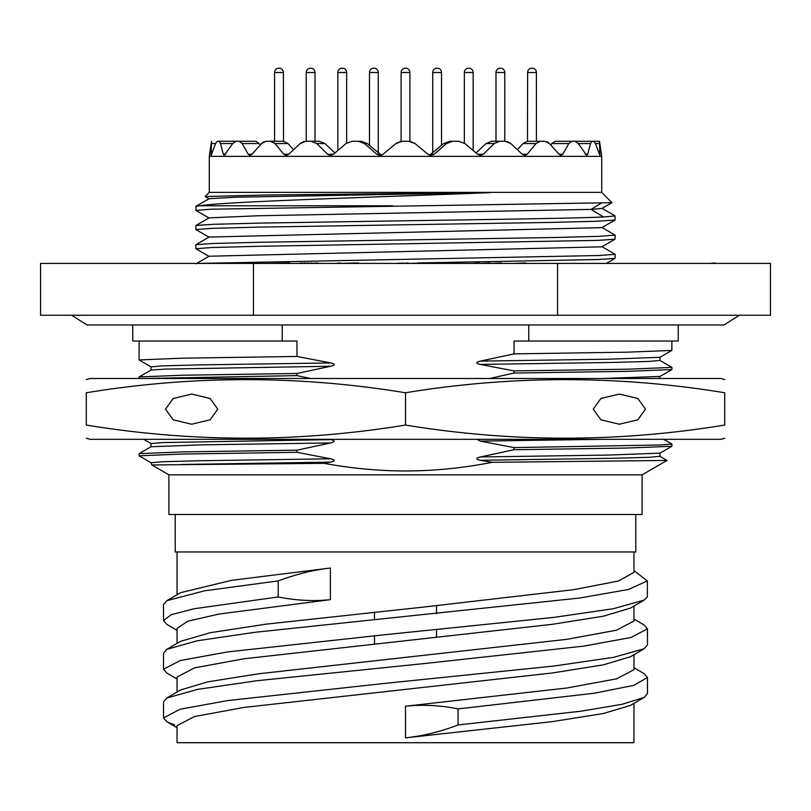 <?xml version="1.0" encoding="UTF-8"?>
<svg xmlns="http://www.w3.org/2000/svg" width="811" height="811" viewBox="0 0 811 811"><rect width="100%" height="100%" fill="white"/><g stroke="black" fill="none" stroke-linecap="round" stroke-linejoin="round"><path stroke-width="1.22" d="M633.959 703.37L633.959 742.714L177.041 742.714L177.041 725.683L194.427 716.559L243.959 707.435L552.372 672.968L603.374 664.858L630.502 656.738L644.187 648.729L647.462 644.897L647.462 628.86L644.187 625.028L633.959 619.046M633.959 606.05L633.959 621.064L616.573 630.188L567.041 639.311L258.638 673.779L207.636 681.889L180.508 689.999L166.813 698.018L197.59 689.37L256.813 680.733L425.42 663.439L583.494 646.154L630.907 637.507L647.462 628.86M177.041 692.036L177.041 677.023L194.427 667.899L243.959 658.775L552.372 624.308L603.374 616.198L630.502 608.078L644.187 600.069L647.35 596.947L647.35 580.909L633.959 570.62M177.041 679.04L166.823 673.059L163.538 669.227L180.093 660.58L227.506 651.932L385.59 634.648L554.197 617.353L613.42 608.706L644.187 600.069M177.041 643.376L177.041 628.363L187.858 621.185L219.274 614.008L330.371 599.653C313.644 601.448 296.248 600.545 278.203 596.947L278.203 580.909C296.268 574.198 313.654 569.91 330.371 568.024L231.5 580.352L180.508 592.679L166.813 600.698L204.554 590.803L278.203 580.909M633.959 551.967L633.959 572.404L618.428 581.021L573.935 589.638L425.39 606.871L266.393 624.105L210.171 632.722L180.508 641.339L166.813 649.358L197.114 640.802L255.364 632.245L579.713 598.021L628.484 589.465L647.35 580.909M644.187 697.389L630.492 705.398L603.374 713.518L552.372 721.628L405.5 737.848C423.2 735.962 440.718 731.674 458.043 724.963L581.163 711.176L622.149 704.283L644.187 697.389L647.462 693.557L647.462 677.52L644.187 673.688L633.959 667.706M177.041 630.38L166.823 624.399L163.538 620.567L171.314 614.657L194.143 608.757L278.203 596.947M163.538 669.227L163.538 653.19L166.813 649.358M633.959 654.71L633.959 669.724L616.573 678.848L567.041 687.971L405.5 706.219C423.22 704.424 440.728 705.327 458.043 708.926L594.26 693.223L633.776 685.376L647.462 677.52M458.043 724.963L458.043 708.926M163.538 620.567L163.538 604.53L166.813 600.698M174.679 724.963L166.823 721.719L163.538 717.887L180.093 709.24L227.506 700.592L385.59 683.308L554.197 666.013L613.42 657.366L644.187 648.729M163.538 717.887L163.538 701.85L166.823 698.018M175.217 514.498L175.217 551.967L635.783 551.967L635.783 514.498M642.109 474.83L642.109 514.498L168.891 514.498L168.891 474.83L642.109 474.83L667.037 460.445L492.206 462.321L480.294 460.283C475.591 459.239 475.591 458.134 480.294 456.968L514.042 449.74L514.042 447.601L480.294 441.113L477 439.319M330.706 458.793L199.212 460.76L162.524 461.743L151.018 462.736L139.086 455.812L182.009 454.059L296.958 452.305L330.706 458.793C335.409 459.837 335.409 460.942 330.706 462.108L324.177 463.334C351.366 468.383 378.473 470.927 405.5 470.968C434.301 470.917 463.203 468.028 492.206 462.321M480.294 460.283L611.788 458.316L648.476 457.323L659.982 456.34L667.037 460.445M328.85 439.319L330.706 439.613C335.409 440.667 335.409 441.772 330.706 442.938L296.958 450.166L183.468 451.889L139.137 453.613L139.086 455.812M296.958 452.305L296.958 450.166M324.177 463.334L151.809 464.967L151.039 462.746M144.794 378.494L296.958 375.615L310.542 378.494M296.958 375.615L296.958 373.476L183.468 375.199L139.137 376.922L139.086 378.494M330.706 362.933L199.212 364.899L162.524 365.883L151.018 366.876L139.086 359.952L182.009 358.198L296.958 356.445L330.706 362.933C335.409 363.977 335.409 365.082 330.706 366.248L296.958 373.476M296.958 356.445L296.958 341.025L282.248 341.025L282.248 324.968M489.672 378.494L514.042 373.05L514.042 370.911L480.294 364.423C475.591 363.379 475.591 362.274 480.294 361.108L514.042 353.88L514.042 341.025L528.752 341.025L528.752 324.968M663.712 439.319L671.913 444.083L660.955 444.965L514.042 447.601M514.042 449.74L627.532 448.017L671.863 446.293L671.913 444.083M86.29 438.275L90.183 439.319L720.817 439.319L724.71 438.275M724.71 425.045C724.71 442.542 724.71 442.542 724.71 425.045L724.71 392.767C724.71 375.27 724.71 375.27 724.71 392.767C618.306 375.27 511.903 375.27 405.5 392.767L405.5 425.045C511.903 442.542 618.306 442.542 724.71 425.045M405.5 392.767C299.097 375.27 192.694 375.27 86.29 392.767C86.29 375.27 86.29 375.27 86.29 392.767L86.29 425.045C86.29 442.542 86.29 442.542 86.29 425.045C192.694 442.542 299.097 442.542 405.5 425.045M645.485 409.149L637.831 398.485L619.361 394.065L600.88 398.485L593.226 409.149L600.88 419.814L619.361 424.234L637.831 419.814L645.485 409.149M165.515 409.149L173.169 398.485L191.639 394.065L210.12 398.485L217.774 409.149L210.12 419.814L191.639 424.234L173.169 419.814L165.515 409.149M86.29 379.538L90.183 378.494L720.817 378.494L724.71 379.538M514.042 373.05L627.532 371.326L671.913 369.542L671.913 367.403L628.991 369.157L514.042 370.911M514.042 353.88L627.532 352.156L671.863 350.433L659.982 357.286L659.982 360.479L671.913 367.403M139.086 359.952L139.086 341.025M282.248 341.025L132.761 341.025L132.761 324.968M659.982 360.479L648.476 361.463L611.788 362.456L480.294 364.423M659.982 357.286L608.645 359.202L480.294 361.108M671.863 350.433L671.913 341.025M528.752 341.025L678.239 341.025L678.239 324.968M253.437 315.236L770.45 315.236L770.45 263.413L40.55 263.413L40.55 315.236L253.437 315.236L253.437 263.413M557.562 315.236L557.562 263.413M397.735 263.22L403.655 263.129M601.914 246.645L615.123 254.309L599.167 255.506L198.472 263.413M209.086 218.047L195.877 210.384L210.607 209.228L611.95 202.669L601.914 208.457L591.077 209.4L258.01 215.767L209.086 217.885L195.938 225.468L195.877 229.554L211.833 228.357L257.269 227.151L551.845 222.396L597.616 221.221L615.062 220.045L615.062 215.888L601.914 208.295M615.062 220.045L601.914 227.627L209.086 237.055L195.877 244.719L195.877 248.724L211.833 247.527L257.269 246.331L597.626 240.391L615.062 239.215L615.123 235.139L599.167 236.336L553.731 237.532L259.155 242.286L213.384 243.462L195.938 244.648M615.062 239.215L601.914 246.808L209.086 256.225L195.938 263.818M417.584 262.926L598.812 259.52L615.062 258.385L615.123 254.309M209.086 256.388L195.877 248.724M209.086 237.217L195.877 229.554M611.95 202.669L601.721 192.369L601.721 156.361L209.279 156.361L209.279 192.369L205.112 196.536L264.771 195.025L490.351 192.633L235.423 197.195L209.086 198.715L195.938 206.298L199.952 205.771C225.793 201.432 382.397 197.053 490.351 192.633M209.086 198.877L205.112 196.536M209.279 192.369L601.721 192.369M392.524 205.771L199.952 205.771M601.113 203.267L591.077 209.4L603.485 216.983C576.033 218.24 492.571 219.497 405.5 220.754L259.145 223.116L213.374 224.292L195.938 225.468M603.485 216.983L615.123 215.959M195.877 210.384L195.938 206.298M601.914 227.465L615.123 235.139M464.946 143.557L458.793 141.276L452.589 141.276L458.793 141.276L464.946 143.557L477.567 154.252L480.538 155.388L483.346 154.252L494.274 143.557L486.083 143.557L491.598 141.276L505.253 141.276L510.798 143.557L522.264 154.252L524.859 155.388L527.231 154.252L535.99 143.557L522.953 143.557L527.495 141.276L544.911 141.276L549.473 143.557L559.002 154.252L561.06 155.388L562.804 154.252L568.805 143.557L551.825 143.557L555.079 141.276L575.06 141.276L578.344 143.557L586.647 155.388L587.671 154.252L590.489 143.557L578.344 143.557M486.083 143.557L476.027 152.924L473.158 150.481L473.158 72.503A4.379 4.379 0 0 0 469.974 68.286L467.541 68.286A4.379 4.379 0 0 0 464.358 72.503L464.358 143.101M507.21 141.54L510.524 143.314M522.953 143.557L517.459 149.711L510.798 143.557M546.969 141.712L549.29 143.354M551.825 143.557L550.851 145.057L549.473 143.557M593.662 141.276L572.708 141.276L593.662 141.276L592 141.276L593.662 141.276L595.426 143.557L599.897 155.388L599.471 141.276L599.572 143.557L595.426 143.557M599.43 141.327L578.486 141.276M572.475 141.276L592 141.276L590.489 143.557M571.856 141.276L568.805 143.557M540.369 141.276L535.99 143.557M499.688 141.276L494.274 143.557M452.589 141.276L446.516 143.557L443.718 143.557L449.831 141.276L458.793 141.276L449.831 141.276M427.965 154.252L415.039 143.557L427.965 154.252L431.097 155.388L434.169 154.252L446.516 143.557M415.039 143.557L408.714 141.276L402.286 141.276L395.961 143.557L383.035 154.252L379.903 155.388L376.831 154.252L364.484 143.557L358.411 141.276L352.207 141.276L346.054 143.557L352.207 141.276L361.169 141.276L367.282 143.557L381.413 155.144M396.346 143.253L401.1 141.347L401.1 72.503A4.379 4.379 0 0 1 404.284 68.286L406.716 68.286A4.379 4.379 0 0 1 409.9 72.503L409.9 141.347L414.654 143.253M492.389 141.276L491.598 141.276M536.416 141.276L536.416 72.503L527.616 72.503L527.495 141.276M429.587 155.144L443.718 143.557M316.726 143.557L311.312 141.276L319.402 141.276L324.917 143.557L316.726 143.557L327.654 154.252L330.462 155.388L333.433 154.252L346.054 143.557M311.312 141.276L305.747 141.276L300.202 143.557L293.541 149.711L288.047 143.557L275.01 143.557L283.769 154.252L286.141 155.388L288.736 154.252L300.202 143.557M275.01 143.557L270.631 141.276L266.089 141.276L261.527 143.557L260.149 145.057L259.175 143.557L242.195 143.557L248.196 154.252L249.94 155.388L251.998 154.252L261.527 143.557M242.195 143.557L239.144 141.276L235.94 141.276L232.656 143.557L220.511 143.557L223.329 154.252L224.353 155.388L232.656 143.557M220.511 143.557L219 141.276L217.338 141.276L215.574 143.557L211.428 143.557L211.103 155.388L215.574 143.557M211.428 143.557L211.559 141.276L211.428 143.557M261.71 143.354L264.031 141.712M300.475 143.314L303.79 141.54M346.642 143.101L346.642 72.503L337.842 72.503L337.842 150.481L334.973 152.924L324.917 143.557M383.035 154.252L395.961 143.557M352.207 141.276L358.411 141.276M318.611 141.276L305.747 141.276M270.631 141.276L283.505 141.276L288.047 143.557M239.144 141.276L255.921 141.276L259.175 143.557M238.525 141.276L219 141.276M238.292 141.276L217.338 141.276M283.505 141.276L283.384 72.503A4.379 4.379 0 0 0 280.2 68.286L277.767 68.286A4.379 4.379 0 0 0 274.584 72.503L274.584 141.276M495.987 141.276L495.987 72.503A4.379 4.379 0 0 1 499.17 68.286L501.603 68.286A4.379 4.379 0 0 1 504.787 72.503L495.987 72.503M504.787 141.276L504.787 72.503M536.416 72.503A4.379 4.379 0 0 0 533.232 68.286L530.799 68.286A4.379 4.379 0 0 0 527.616 72.503M306.213 141.276L306.213 72.503A4.379 4.379 0 0 1 309.396 68.286L311.829 68.286A4.379 4.379 0 0 1 315.013 72.503L306.213 72.503M315.013 141.276L315.013 72.503M346.642 72.503A4.379 4.379 0 0 0 343.459 68.286L341.025 68.286A4.379 4.379 0 0 0 337.842 72.503M369.471 145.433L369.471 72.503A4.379 4.379 0 0 1 372.654 68.286L375.087 68.286A4.379 4.379 0 0 1 378.271 72.503L369.471 72.503M378.271 152.934L378.271 72.503M432.729 152.934L432.729 72.503A4.379 4.379 0 0 1 435.912 68.286L438.345 68.286A4.379 4.379 0 0 1 441.529 72.503L432.729 72.503M441.529 145.433L441.529 72.503M525.7 263.413L543.451 263.413M513.86 263.413L525.7 262.926M507.95 263.413L501.289 263.413M490.199 263.413L501.289 262.926M479.098 263.413L490.199 262.926M472.438 263.413L479.098 262.926M439.156 263.413L466.528 263.413M433.236 263.413L428.796 263.413M408.085 263.413L428.796 262.926M403.655 263.413L408.085 262.926M397.735 263.413L371.103 263.413M365.183 263.413L358.533 263.413M340.042 263.413L358.533 262.926M335.602 263.413L340.042 262.926M317.851 263.413L329.682 263.413M311.931 263.413L317.851 262.926M308.231 263.413L311.931 262.926M305.271 263.413L308.231 262.926M302.31 263.413L305.271 262.926M300.83 263.413L302.31 262.926M300.09 263.413L300.83 262.926M294.18 263.413L289.74 263.413M267.549 263.413L289.74 262.926M64.88 263.413L100.402 263.413M746.12 263.413L715.13 263.413M710.598 263.413L715.13 262.926M151.809 464.967L168.891 474.83M330.706 462.108L181.37 464.48M374.479 643.691L374.479 635.723M374.479 619.685L374.479 612.062M436.521 637.365L436.521 629.741M436.521 613.704L436.521 605.736M405.5 737.848L405.5 706.219M330.371 599.653L330.371 568.024M330.706 442.938L202.355 444.844L151.018 446.749L151.018 443.566L162.524 442.573L330.706 439.613M602.745 439.319L480.294 441.113M659.982 456.34L659.982 453.146L608.645 455.062L480.294 456.968M330.706 366.248L165.008 369.106L151.018 370.069L139.137 376.922M659.13 378.494L659.982 376.456L602.259 378.494M600.11 154.252L599.299 154.252M587.671 154.252L585.278 154.252M562.804 154.252L559.002 154.252M527.231 154.252L522.264 154.252M483.346 154.252L477.567 154.252M434.169 154.252L431.178 154.252M379.822 154.252L376.831 154.252M367.282 143.557L364.484 143.557M333.433 154.252L327.654 154.252M288.736 154.252L283.769 154.252M251.998 154.252L248.196 154.252M225.722 154.252L223.329 154.252M211.701 154.252L210.89 154.252M409.9 72.503L401.1 72.503M473.158 72.503L464.358 72.503M283.384 72.503L274.584 72.503M177.041 594.716L177.041 551.967M166.823 721.719L177.041 727.7M139.137 453.613L151.018 446.749M143.669 439.319L151.018 443.566M659.982 453.146L671.863 446.293M151.018 370.069L151.018 366.876M671.863 369.603L659.982 376.456M71.632 315.236L87.02 324.968L723.98 324.968L739.368 315.236M606.354 263.413L615.062 258.385M599.471 141.276L601.721 156.361M211.529 141.276L209.279 156.361"/></g></svg>
